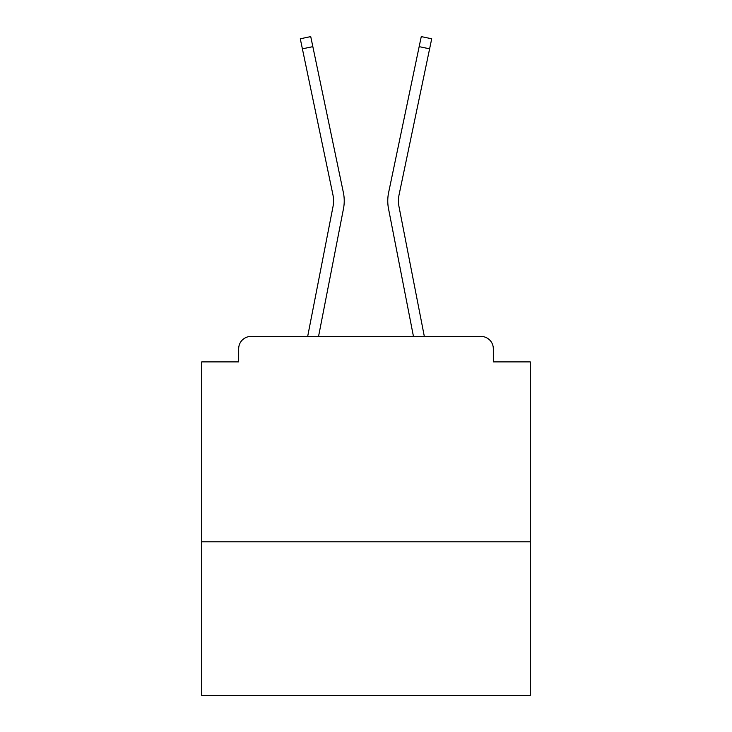 <?xml version="1.0" encoding="UTF-8"?>
<svg xmlns="http://www.w3.org/2000/svg" width="732" height="732" viewBox="0 0 732 732"><rect width="100%" height="100%" fill="white"/><g stroke="black" fill="none" stroke-linecap="round" stroke-linejoin="round"><path stroke-width="1.1" d="M530.288 541.79L530.288 361.892L493.322 361.892L493.322 348.752A12.325 12.325 0 0 0 481.006 336.427L250.994 336.427A12.325 12.325 0 0 0 238.678 348.752L238.678 361.892L201.712 361.892L201.712 695.4L530.288 695.4L530.288 541.79L201.712 541.79M238.678 348.752L238.678 361.892M481.006 336.427L424.331 336.427L399.013 206.717A30.396 30.396 0 0 1 399.096 194.666L429.611 48.834L419.162 46.647L388.637 192.479A41.074 41.074 0 0 0 388.527 208.757L413.452 336.427M302.389 48.834L300.285 38.787L310.734 36.6L312.839 46.647L302.389 48.834L332.904 194.666A30.396 30.396 0 0 1 332.987 206.717L307.669 336.427L250.994 336.427M493.322 361.892L493.322 348.752M343.363 192.479L312.839 46.647L343.363 192.479A41.074 41.074 0 0 1 343.473 208.757L318.548 336.427M388.637 192.479L421.266 36.6L431.715 38.787L429.611 48.834"/></g></svg>
